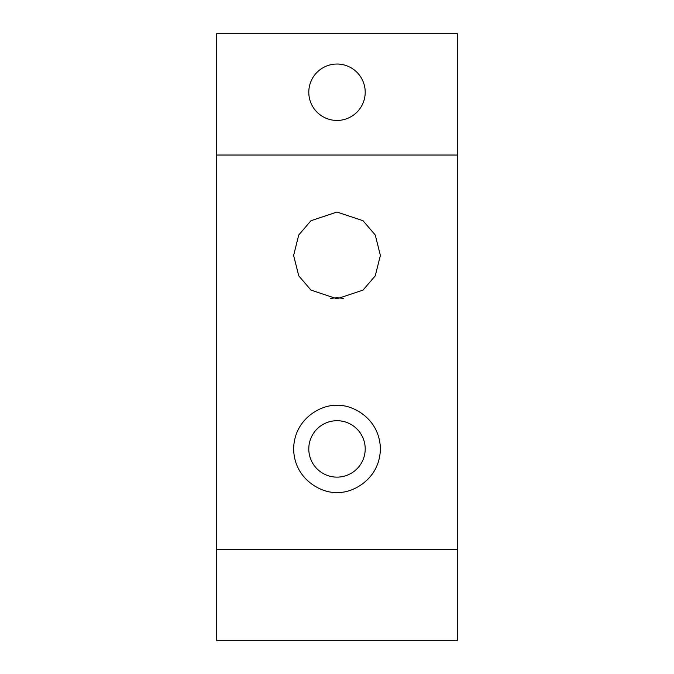 <?xml version="1.0" encoding="UTF-8"?>
<svg xmlns="http://www.w3.org/2000/svg" width="674" height="674" viewBox="0 0 674 674"><rect width="100%" height="100%" fill="white"/><g stroke="black" fill="none" stroke-linecap="round" stroke-linejoin="round"><path stroke-width="1.01" d="M337 492.29C324.312 494.034 294.218 481.017 293.628 448.918C294.218 416.818 324.312 403.802 337 405.546C349.688 403.802 379.782 416.818 380.372 448.918C379.782 481.017 349.688 494.034 337 492.29M337 120.444A28.207 28.207 0 0 1 308.793 92.237A28.207 28.207 0 0 1 337 64.03A28.207 28.207 0 0 1 365.207 92.237A28.207 28.207 0 0 1 337 120.444M337 477.125A28.207 28.207 0 0 1 308.793 448.918A28.207 28.207 0 0 1 337 420.711A28.207 28.207 0 0 1 365.207 448.918A28.207 28.207 0 0 1 337 477.125M330.572 298.304L337 297.824L343.428 298.304M337 298.784L363.025 290.106L375.266 275.826L380.372 255.412L375.266 234.999L363.025 220.718L337 212.04L310.975 220.718L298.734 234.999L293.628 255.412L298.734 275.826L310.975 290.106L337 298.784M216.59 549.31L216.59 640.3L457.41 640.3L457.41 549.31L216.59 549.31L216.59 33.7L457.41 33.7L457.41 155.02L216.59 155.02M457.41 155.02L457.41 549.31"/></g></svg>
